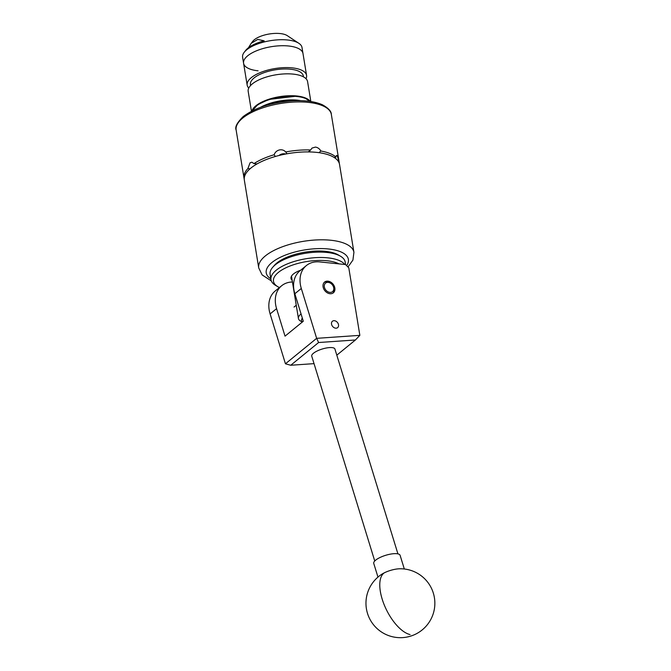 <?xml version="1.0" encoding="UTF-8"?>
<svg xmlns="http://www.w3.org/2000/svg" width="671" height="671" viewBox="0 0 671 671"><rect width="100%" height="100%" fill="white"/><g stroke="black" fill="none" stroke-linecap="round" stroke-linejoin="round"><path stroke-width="1.01" d="M331.524 324.076A4.118 3.12 50.8 0 0 334.015 327.624A4.118 3.12 50.8 0 0 337.63 327.633A4.118 3.12 50.8 0 0 338.528 324.789A4.118 3.12 50.8 0 0 336.037 321.25A4.118 3.12 50.8 0 0 332.422 321.241A4.118 3.12 50.8 0 0 331.524 324.076M329.998 293.722A6.928 5.251 50.8 0 0 333.344 292.808A6.928 5.251 50.8 0 0 334.217 286.005A6.928 5.251 50.8 0 0 327.934 281.157A6.928 5.251 50.8 0 0 324.588 282.072A6.928 5.251 50.8 0 0 323.716 288.874A6.928 5.251 50.8 0 0 329.998 293.722M292.447 281.988A27.561 20.893 50.8 0 0 281.652 285.745A27.561 20.893 50.8 0 0 276.578 308.652L285.032 336.146L303.3 321.241L294.846 293.739A27.561 20.893 -129.2 0 1 299.92 270.832L306.379 265.557A27.561 20.893 50.8 0 1 319.715 261.916L345.49 264.542L348.794 267.83L359.849 335.349L355.429 339.979L318.599 342.52L290.744 365.25L314.036 363.64M290.744 365.25L285.452 363.791L270.111 313.927A27.561 20.893 -129.2 0 1 275.185 291.013L281.652 285.745M306.379 265.557A27.561 20.893 50.8 0 0 301.304 288.471L316.645 338.335L359.849 335.349M285.452 363.791L316.645 338.335L318.599 342.52M336.808 355.169L355.429 339.979M374.745 561.006L311.738 356.158A12.128 3.741 -17.1 0 1 320.964 349.432A12.128 3.741 -17.1 0 1 334.921 349.029L397.928 553.877A13.781 4.244 162.9 0 0 382.52 556.41A13.781 4.244 162.9 0 0 373.755 563.422L377.966 577.102M399.488 568.79A13.781 4.244 162.9 0 0 384.282 572.841A13.781 4.244 162.9 0 0 381.833 574.217A34.456 34.456 0 0 0 367.49 613.361A34.456 34.456 0 0 0 415.76 634.078A34.456 34.456 0 0 0 399.488 568.79M404.311 568.991L400.101 555.32A13.781 4.244 162.9 0 0 397.962 553.885M272.686 267.326L274.38 265.372A35.831 14.125 -9.3 0 1 294.267 254.636A35.831 14.125 -9.3 0 1 338.268 254.913L340.499 256.221A38.037 14.997 170.7 0 0 293.789 255.928A38.037 14.997 170.7 0 0 272.686 267.326A38.037 14.997 170.7 0 0 270.094 274.271L270.975 279.673A38.037 14.997 -9.3 0 1 294.678 261.329A38.037 14.997 -9.3 0 1 344.76 264.466M345.607 264.659L345.171 261.975A38.037 14.997 170.7 0 0 340.499 256.221M339.031 263.888A35.831 14.125 170.7 0 0 295.81 264.03A35.831 14.125 170.7 0 0 277.878 286.735A35.831 14.125 170.7 0 0 279.446 287.549M292.195 280.444A18.083 7.129 -9.3 0 1 290.996 278.448A18.083 7.129 -9.3 0 1 300.642 270.245M277.878 286.735L275.647 285.427A38.037 14.997 -9.3 0 1 270.975 279.673M333.73 287.918A5.511 4.177 50.8 0 0 328.27 282.39A5.511 4.177 50.8 0 0 324.336 286.853A5.511 4.177 50.8 0 0 329.805 292.38A5.511 4.177 50.8 0 0 333.73 287.918M324.16 282.474A6.895 5.225 -129.2 0 1 330.182 282.709A6.895 5.225 -129.2 0 1 334.208 288.614A6.895 5.225 -129.2 0 1 332.866 293.143M250.652 85.427A26.79 10.56 -9.3 0 1 262.126 73.416A26.79 10.56 -9.3 0 1 290.4 69.214A26.79 10.56 -9.3 0 1 303.359 76.796M251.927 111.009A30.103 11.868 -9.3 0 1 296.683 95.978A30.103 11.868 -9.3 0 1 310.312 101.447M251.44 111.252L248.186 91.373A30.103 11.868 -9.3 0 1 262.344 78.423A30.103 11.868 -9.3 0 1 293.101 74.104A30.103 11.868 -9.3 0 1 307.595 81.652L310.849 101.522M248.756 88.077A30.103 11.868 -9.3 0 1 247.163 85.125A30.103 11.868 -9.3 0 1 261.321 72.174A30.103 11.868 -9.3 0 1 292.078 67.855A30.103 11.868 -9.3 0 1 306.572 75.395A30.103 11.868 -9.3 0 1 306.01 78.7M258.083 70.799A30.103 11.868 -9.3 0 1 243.581 63.259A30.103 11.868 -9.3 0 1 257.739 50.3A30.103 11.868 -9.3 0 1 288.496 45.98A30.103 11.868 -9.3 0 1 302.99 53.529L302.009 47.524A30.103 11.868 -9.3 0 0 298.88 43.321A30.103 11.868 -9.3 0 0 287.507 39.983A30.103 11.868 -9.3 0 0 244.227 52.279A30.103 11.868 -9.3 0 0 242.6 57.253L243.581 63.259A30.103 11.868 -9.3 0 1 257.739 50.3A30.103 11.868 -9.3 0 1 288.496 45.98A30.103 11.868 -9.3 0 1 302.99 53.529L306.572 75.395M244.227 52.279L245.62 50.484A28.283 11.155 -9.3 0 1 264.189 40.839L257.698 39.413L251.172 43.363L248.463 47.742M251.172 43.363L252.757 41.317A19.023 7.498 -9.3 0 1 280.109 33.55A19.023 7.498 -9.3 0 1 287.297 35.664L298.88 43.321M296.909 100.65A30.044 11.843 170.7 0 0 264.374 105.976M244.227 179.014A48.237 19.014 -9.3 0 1 244.001 178.025A48.237 19.014 -9.3 0 1 247.867 168.58L250.065 162.801L251.877 162.206L253.974 163.598A48.237 19.014 -9.3 0 1 274.137 154.741C275.043 152.275 276.771 150.681 279.304 149.969C281.887 149.448 284.026 150.111 285.72 151.956A48.237 19.014 -9.3 0 1 310.639 149.977L312.015 148.081L315.437 147.092C317.702 147.427 319.522 148.736 320.914 151.025A48.237 19.014 -9.3 0 1 335.986 157.073C336.179 155.429 336.616 155.026 337.295 155.873L338.939 161.342A48.237 19.014 -9.3 0 1 339.207 162.432A48.237 19.014 -9.3 0 1 339.3 163.447M336.632 155.437L337.295 155.873M250.92 168.052A48.237 19.014 170.7 0 0 244.328 180.029L258.721 267.922A48.237 19.014 -9.3 0 1 265.313 255.945A48.237 19.014 -9.3 0 1 317.467 239.891A48.237 19.014 -9.3 0 1 353.927 252.33L339.534 164.437A48.237 19.014 170.7 0 0 303.074 151.998A48.237 19.014 170.7 0 0 250.92 168.052M310.832 151.973A6.895 5.225 50.8 0 0 309.725 151.755A6.895 5.225 50.8 0 0 308.434 151.78M285.636 154.036A6.895 6.224 -34.7 0 0 282.063 153.953A6.895 6.224 -34.7 0 0 278.993 155.504M285.72 151.956L286.987 153.785M308.266 151.914L310.639 149.977M338.939 161.342L338.385 161.476M253.974 163.598L257.06 163.909M275.345 156.486L274.137 154.741M250.04 168.798L247.867 168.58M320.914 151.025L318.918 152.653M334.208 157.5L335.986 157.073M302.269 322.08L300.533 321.057A17.228 6.794 -9.3 0 1 298.419 318.457A17.228 6.794 -9.3 0 1 301.061 313.953M302.336 318.104A14.468 5.704 170.7 0 0 302.378 321.988M294.846 293.739L301.304 288.471M270.111 313.927L276.578 308.652M410.056 634.556A34.456 15.441 -116.4 0 1 382.151 599.052A34.456 15.441 -116.4 0 1 384.282 572.841M260.675 107.243A30.103 11.868 -9.3 0 1 297.37 100.172A30.103 11.868 -9.3 0 1 300.818 100.667M254.116 108.014A29.549 11.65 -9.3 0 1 296.406 96.205M309.968 101.396A30.103 11.868 170.7 0 0 296.758 96.473A30.103 11.868 170.7 0 0 252.237 110.849M346.605 265.649A41.619 16.406 170.7 0 0 324.051 248.656A41.619 16.406 170.7 0 0 271.923 262.52A41.619 16.406 170.7 0 0 270.841 278.842M236.142 130.031C234.707 127.138 237.064 122.642 243.212 116.544C255.324 107.57 271.923 102.319 293.001 100.784C305.179 100.18 314.984 101.514 322.399 104.768C328.413 108.098 331.399 111.327 331.34 114.439A48.237 19.014 170.7 0 0 294.888 102A48.237 19.014 170.7 0 0 242.734 118.054A48.237 19.014 170.7 0 0 236.142 130.031L244.001 178.025M294.041 307.05L296.255 305.238M247.163 85.125L243.581 63.259M252.153 110.891L257.765 104.651L268.836 99.451L296.54 96.154L304.726 97.924L310.061 101.405M258.721 267.922L262.126 274.917L271.319 280.906M339.207 162.432L331.34 114.439M347.972 267.008L352.921 260.071L353.927 252.33M291.491 276.167L298.419 318.457"/></g></svg>
